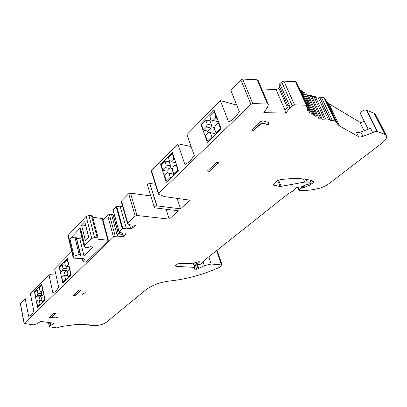 <?xml version="1.0" encoding="UTF-8"?>
<svg xmlns="http://www.w3.org/2000/svg" width="407" height="407" viewBox="0 0 407 407"><rect width="100%" height="100%" fill="white"/><g stroke="black" fill="none" stroke-linecap="round" stroke-linejoin="round"><path stroke-width="0.61" d="M41.835 293.528L37.871 293.442L37.169 290.038L34.799 292.43L35.485 295.803L36.162 296.8L40.12 296.871L41.428 295.579L41.835 293.528L41.504 291.946M39.403 296.861L40.034 299.913M67.063 268.503L62.999 268.305L62.2 264.789L59.575 267.435L60.363 270.92L60.984 271.306L61.121 271.922L65.176 272.105L66.626 270.675L67.063 268.503L66.611 266.539M64.362 272.069L65.049 275.081M172.202 173.85L167.292 172.792L164.55 175.493L166.351 181.069L170.228 177.294L168.925 173.301L167.292 172.792M173.672 175.183L173.296 174.033L168.925 173.301M162.927 170.447L167.277 171.184L170.004 168.488L170.589 165.817L169.302 161.915L164.957 161.126L161.157 164.957L162.927 170.447L165.649 167.735L166.234 165.044L164.957 161.126M171.001 161.747L175.824 162.734M169.444 160.567L168.284 161.732M166.829 171.108L167.384 172.807M172.797 170.726L172.563 171.235L172.639 170.258M172.873 168.523L171.759 168.788L171.612 168.35L172.97 168.045M203.424 130.077L207.84 131.085L210.943 128.017L211.594 125.142L210.093 121.113L205.677 120.045L201.358 124.405L203.424 130.077L206.527 126.984L207.178 124.094L205.677 120.045M215.578 121.052L215.873 121.123M213.085 120.447L215.532 118.01L215.262 117.292L215.644 115.593L214.107 111.538L209.671 116.015L211.192 120.075L217.516 121.525L218.167 120.879M215.206 134.819L214.764 133.633L208.45 132.214L205.332 135.292L207.438 141.061L211.859 136.757L210.333 132.626M210.826 119.088L209.056 120.864M207.305 130.962L207.946 132.713M214.713 127.696L212.963 128.195L212.79 127.742L214.845 127.182M214.616 129.212L213.904 130.723L213.731 130.245L214.428 128.714M84.783 221.632L81.527 225.04L85.46 240.868L88.777 237.52L84.783 221.632M85.745 225.442L81.527 225.04M84.213 246.617L79.914 229.172L80.362 227.9L84.712 245.518L84.244 246.749L86.096 247.649L87.281 247.736L90.054 246.723L93.274 246.963L84.025 256.059L80.83 255.855L80.306 254.66L79.131 254.584L74.043 256.207L73.148 257.575L74.395 258.16L83.603 258.71L84.798 259.264L83.018 261.696L86.126 262.113L108.379 240.293L102.615 218.564L92.765 217.277M81.787 236.777L79.808 238.807L76.638 238.548L76.104 237.301L74.939 237.205C72.873 237.159 71.2 237.693 69.918 238.812L80.362 227.9M131.899 224.985L132.723 227.859L135.378 225.336L129.879 224.776L127.559 223.83L127.803 223.199L121.52 201.012L128.714 193.701L130.484 193.137L150.804 195.935M118.05 236.131L117.445 233.913L122.899 234.407L123.509 236.604L117.425 236.131L115.273 236.309L113.492 237.022L24.099 323.473L33.425 324.842L36.671 323.901L40.807 321.408L54.263 323.26L50.605 325.473L49.379 326.76L57.041 327.93L59.478 326.994L63.558 326.185L75.376 324.644L85.816 324.491L86.594 324.872L88.838 324.74L89.469 325.213L96.169 325.534C100.366 325.218 103.826 324.084 106.548 322.13L145.625 289.982C151.969 285.231 159.992 282.239 169.699 280.998C186.335 279.248 202.834 274.75 219.2 267.496L221.734 265.705L222.1 264.962L211.157 264.021L204.283 265.654L198.194 268.808L196.123 262.434M50.605 325.473L50.203 323.555L51.353 322.858M372.766 132.687L370.599 128.353L360.861 131.975C358.877 132.677 357.371 132.768 356.344 132.26L358.465 136.62C359.498 137.123 361.004 137.022 362.993 136.32L372.766 132.687C374.465 131.609 375.941 131.186 377.197 131.425L384.874 134.407L374.125 113.288L366.427 110.063C364.362 109.249 359.401 112.591 360.597 113.975L368.198 129.243M284.839 110.74L288.716 105.55L289.784 107.962L285.892 113.141L284.839 110.74M285.892 113.141L263.817 112.607L267.521 107.407L268.376 104.416L267.46 104.014L252.767 103.561L250.931 104.299L158.628 193.427L158.409 194.032L158.679 194.271L164.423 196.612L190.079 200.188L180.535 208.842L156.715 205.861C155.138 206.13 154.345 206.664 154.339 207.468L154.858 207.845L178.398 210.78L169.2 219.119L166.092 209.244M92.516 216.315L91.534 215.71L88.93 215.43L86.167 216.315L68.31 235.154L68.035 235.938L73.128 257.494M76.104 237.301L80.306 254.66M76.638 238.548L80.83 255.855M79.808 238.807L84.025 256.059M86.167 216.315L91.779 238.436L84.712 245.518M91.779 238.436L94.582 237.54L97.217 237.759L98.179 238.243L97.68 239.174L108.379 240.293M84.687 292.16L85.831 291.809L85.511 292.18L84.687 292.16M85.511 292.18L84.9 291.961M82.219 294.668C82.316 294.002 83.135 293.427 84.666 292.948L82.219 294.668M84.264 293.071L82.265 294.424M52.34 316.656L52.401 316.32L52.33 316.768L52.895 316.972L58.277 316.956L56.298 317.867L49.44 317.689L53.831 313.471L55.739 313.476L52.447 316.519M251.689 129.925L253.52 130.372L260.678 123.748L262.836 123.331L260.78 123.993L253.617 130.611L251.506 130.098L260.678 121.586L262.744 120.925L268.905 122.522L268.513 124.573L262.739 123.092M191.112 146.52L177.844 143.798L184.905 164.52L188.594 162.296L191.193 159.778L194.241 155.454L186.92 134.575L220.335 100.631L236.706 105.072M220.335 100.631L228.642 122.039L232.875 119.378L235.851 116.499L239.336 111.65L230.713 90.089L240.842 79.803L250.931 104.299M56.298 317.867L49.451 317.572M268.905 122.522L268.615 124.812L262.836 123.331M57.921 316.956L56.252 317.674M55.484 313.476L52.401 316.32M73.235 295.472L79.156 289.982L81.105 290.033L75.173 295.513L73.235 295.472M80.845 290.023L75.127 295.309L73.448 295.279M207.377 171.037L216.809 162.286L218.905 162.688L209.468 171.408L207.377 171.037M218.625 162.632L209.386 171.179L207.57 170.854M31.42 298.926L25.219 298.835L28.632 316.305L30.683 315.333L32.143 313.924L33.878 311.213L30.357 293.61L48.962 274.71L55.983 275M48.962 274.71L52.864 292.77L55.138 291.636L56.751 290.074L58.664 287.139L54.645 268.941L71.729 251.587M169.2 219.119L137.006 215.476L135.2 216.051L127.803 223.199M127.539 223.764L121.291 201.668L121.52 201.012M132.723 227.859L130.566 228.581L129.457 224.695M130.566 228.581L126.277 228.164L120.09 206.161L122.649 206.471M113.1 210.037L116.137 206.619L120.09 206.161M126.277 228.164L122.273 228.673L119.032 231.919L121.413 232.829L125.692 233.221L126.084 234.162L123.509 236.604M122.568 234.376L122.161 232.896M119.816 234.127L119.241 232.046M114.652 215.985L113.507 215.858L113.258 215.4M118.483 234.01L113.507 215.858M113.492 237.022L107.59 215.155L109.341 214.453L111.472 214.306L113.136 214.962M25.219 298.835L20.355 303.912L24.099 323.473M301.185 186.94L306.206 184.59L309.381 184.04L310.928 182.829L311.213 182.28L310.897 182.143L304.767 182.082L280.097 186.533L273.245 185.068L273.891 183.71L277.381 180.835L279.955 179.716C293.956 177.788 305.118 178.271 313.441 181.166L313.802 181.436L313.085 182.814L309.335 185.419L304.497 187.251L301.541 187.82L301.17 186.945L299.618 187.022C297.878 186.935 296.301 187.541 294.892 188.828L292.501 191.229L288.008 193.92L204.421 260.282L200.829 264.067L198.926 264.769L196.835 264.494L199.425 262.103L199.491 261.838L198.331 261.787C193.712 263.237 189.525 263.868 185.77 263.68L179.879 263.319L176.862 264.285L175.763 265.186L175.361 265.98L176.19 266.346L194.673 267.404L195.055 267.572L194.093 268.615L193.925 268.976L194.302 269.139L196.734 269.276L198.194 268.808M301.541 187.82L298.886 190.303L300.483 190.522C305.906 190.7 311.91 190.028 318.493 188.502C322.436 187.53 325.971 185.887 329.095 183.567L382.234 142.918C385.989 139.906 387.322 137.393 386.233 135.389L384.874 134.407M375.814 114.957L374.125 113.288M377.472 131.502L366.702 110.149M364.173 121.159C362.434 122.293 361.004 122.644 359.88 122.217L328.948 103.76L327.35 102.294L324.023 97.7L319.688 97.746M289.784 107.962L292.246 105.734L294.51 104.853L306.273 105.22L306.893 105.479L305.825 107.845L308.043 108.623L307.417 110.485L309.946 111.182L309.524 112.902L312.306 113.421L312.083 114.998L315.099 115.334L315.059 116.768L318.289 116.916L318.422 118.203L321.861 118.157L322.146 119.297L325.768 119.058L326.195 120.05L329.991 119.617L330.545 120.462L334.702 120.213L337.947 124.593L339.524 125.977L358.465 136.62M330.545 120.462L319.917 97.889M319.403 97.192L317.821 96.978L315.639 97.39M326.195 120.05L325.829 119.261M315.196 96.454L311.833 96.586M322.146 119.297L321.881 118.727M311.309 95.452L308.369 95.452M318.422 118.203L318.259 117.852M307.748 94.109L305.27 93.986M304.548 92.42L302.574 92.201M301.745 90.39L300.295 90.089M299.354 88.034L298.738 87.653M296.194 82.092L295.523 81.69L283.888 81.115L281.675 81.985L279.787 83.7L279.07 85.684L288.171 106.283M279.711 87.134L278.912 88.258L276.043 89.56L285.139 110.343M287.342 107.392L278.912 88.258M261.787 88.955L276.043 89.56M240.842 79.803L242.638 79.07L257.153 79.787L258.135 80.388M177.844 143.798L151.475 170.584L151.267 171.21L158.384 193.961M156.715 205.861L149.801 183.486L156.97 205.845M149.801 183.486C148.25 183.735 147.476 184.279 147.487 185.119L154.314 207.382M177.121 198.382L180.535 208.842M150.056 183.476L155.357 184.285M107.59 215.155L102.961 219.861M166.331 182.316L178.434 170.553L172.375 152.416L160.551 164.367L166.331 182.316M207.422 142.384L221.24 128.958L214.123 110.216L200.656 123.83L207.422 142.384M37.607 307.397L45.101 300.117L41.804 284.396L34.442 291.839L37.607 307.397M62.79 282.926L71.098 274.852L67.328 258.598L59.178 266.839L62.79 282.926M201.689 124.074L200.656 123.83M161.569 164.545L160.551 164.367M60.124 266.885L59.178 266.839M35.368 291.86L34.442 291.839M218.92 124.221L220.487 128.353L215.949 132.774L214.397 128.632L215.064 125.702L217.526 123.27L217.796 123.998L218.63 123.83L219.49 124.359M221.062 128.49L220.487 128.353M217.053 133.028L215.949 132.774M219.236 123.687L217.526 123.27M208.537 141.3L207.438 141.061M212.963 137.001L211.859 136.757M210.277 132.631L208.45 132.214L210.266 132.631M217.241 118.432L215.532 118.01M216.967 117.715L215.262 117.292M214.677 111.686L214.107 111.538M210.943 128.017L206.527 126.984M211.594 125.142L207.178 124.094M175.478 165.649L175.244 164.952L173.087 167.079L172.492 169.8L173.809 173.804L177.788 169.933L176.45 165.934L176.139 165.512L175.478 165.649M176.648 165.201L175.244 164.952M174.898 173.987L173.809 173.804M178.256 170.014L177.788 169.933M171.403 161.996L173.55 159.859L173.316 159.162L173.662 157.585L172.354 153.663L168.462 157.59L169.76 161.518M174.949 160.119L173.55 159.859M174.715 159.422L173.316 159.162M172.817 153.754L172.354 153.663M170.004 168.488L165.649 167.735M170.589 165.817L166.234 165.044M167.435 181.242L166.351 181.069M171.316 177.472L170.228 177.294M70.676 274.232L69.505 269.19L67.572 271.093L67.13 273.295L67.954 276.882L70.955 274.242M69.79 269.2L69.505 269.19M68.966 276.923L67.954 276.882M69.2 266.671L66.524 266.539L68.447 264.621L67.297 259.646L64.616 262.347L65.43 265.878L66.524 266.539M68.727 264.636L68.447 264.621M67.577 259.666L67.297 259.646M61.121 271.922L62.561 270.487L62.999 268.305M66.626 270.675L62.561 270.487M65.212 264.942L62.2 264.789M67.562 275.188L63.589 275.02L62.139 276.45L62.027 278.332L62.826 281.878L65.491 279.278L64.682 275.702L63.589 275.02M67.71 275.824L64.682 275.702M63.833 281.909L62.826 281.878M66.509 279.314L65.491 279.278M41.86 299.939L38.365 299.888L37.057 301.18L36.945 302.971L37.642 306.4L40.049 304.054L39.342 300.595L38.365 299.888M42.007 300.636L39.342 300.595M38.624 306.405L37.642 306.4M41.036 304.065L40.049 304.054M43.702 294.627L41.957 296.347L41.55 298.428L42.267 301.892L44.724 299.501L43.951 294.632M43.259 301.908L42.267 301.892M43.396 291.992L41.041 291.936L42.776 290.211L41.768 285.399L39.352 287.835L40.064 291.249L41.041 291.936M36.162 296.8L37.464 295.502L37.871 293.442M41.428 295.579L37.464 295.502M39.825 290.105L37.169 290.038M213.685 127.991L212.79 127.742M213.67 127.951L214.723 127.661M214.092 130.326L213.731 130.245M172.751 170.828L172.415 170.767M172.517 168.61L171.612 168.35M172.476 168.498L172.899 168.406M362.993 136.32L360.861 131.975M84.203 258.811L84.498 260.022M68.31 235.154L73.438 256.817M69.918 238.812L74.043 256.207M74.939 237.205L79.131 254.584M88.93 215.43L94.582 237.54M91.534 215.71L97.217 237.759M82.514 258.643L83.165 261.325M107.804 240.008L102.04 218.259M137.006 215.476L130.484 193.137M135.2 216.051L128.714 193.701M122.833 228.449L116.692 206.395M122.273 228.673L116.137 206.619M119.103 231.731L113.06 209.747M117.425 236.131L111.472 214.306M115.273 236.309L109.341 214.453M24.201 323.239L20.452 303.673M50.29 325.707L49.644 322.624M49.501 326.475L48.672 322.492M221.413 264.667L216.6 250.61M211.157 264.021L208.75 256.842M204.283 265.654L203.057 261.935M198.743 268.427L197.522 264.682M198.438 268.615L197.151 264.657M196.734 269.276L194.638 262.8M194.302 269.139L194.129 268.589M194.673 267.404L193.279 263.085M176.19 266.346L175.819 265.145M199.425 262.103L199.298 261.701M199.033 262.612L198.733 261.691M197.324 263.914L196.785 262.256M310.897 182.143L310.032 180.148M307.254 181.898L306.161 179.36M304.767 182.082L303.439 178.983M281.191 186.492L278.581 180.118M280.097 186.533L277.681 180.611M273.916 185.444L273.412 184.203M313.085 182.814L312.189 180.754M310.76 184.636L310.22 183.384M309.335 185.419L308.867 184.335M304.497 187.251L303.836 185.699M303.714 187.368L303.144 186.024M303.225 187.281L302.767 186.197M299.226 189.642L298.148 187.093M377.197 131.425L366.427 110.063M364.102 130.769L359.88 122.217M339.524 125.977L328.948 103.76M337.947 124.593L327.35 102.294M335.668 121.327L325.01 98.876M334.702 120.213L324.023 97.7M332.178 120.182L321.525 97.624M328.454 119.622L317.821 96.978M324.343 119.007L313.741 96.271M320.548 118.055L309.961 95.218M317.099 116.768L306.517 93.829M314.021 115.15L303.429 92.099M311.345 113.202L300.732 90.039M309.096 110.938L308.099 108.755M307.305 108.364L306.471 106.542M306.273 105.22L295.523 81.69M294.51 104.853L283.888 81.115M292.246 105.734L281.675 81.985M290.298 107.423L279.787 83.7M267.46 104.014L257.153 79.787M242.638 79.07L252.767 103.561M158.628 193.427L151.475 170.584M216.214 115.736L215.644 115.593M176.918 166.02L176.45 165.934M174.13 157.672L173.662 157.585M92.496 216.234L98.179 238.243M119.027 231.898L112.988 209.941M118.351 233.994L113.11 214.871M49.379 326.76L48.484 322.466M222.1 264.962L217.053 250.249M195.055 267.572L193.584 263.024M196.825 264.464L196.164 262.423M311.213 182.28L310.317 180.22M298.86 190.247L297.593 187.24M386.233 135.389L375.498 114.336M329.991 119.617L319.342 97.003M325.768 119.058L315.15 96.352M321.861 118.157L311.258 95.35M318.289 116.916L307.702 94.002M315.099 115.334L304.502 92.313M312.306 113.421L301.694 90.283M309.946 111.182L299.303 87.922M308.043 108.623L306.868 106.054M306.893 105.479L296.143 81.975M268.376 104.416L258.063 80.22M82.27 258.628L83.008 261.66M219.358 124.008L218.63 123.83M176.786 165.624L176.139 165.512M171.973 173.738L167.608 173.006M67.689 275.748L64.342 275.61M41.997 300.585L39.153 300.544"/></g></svg>
